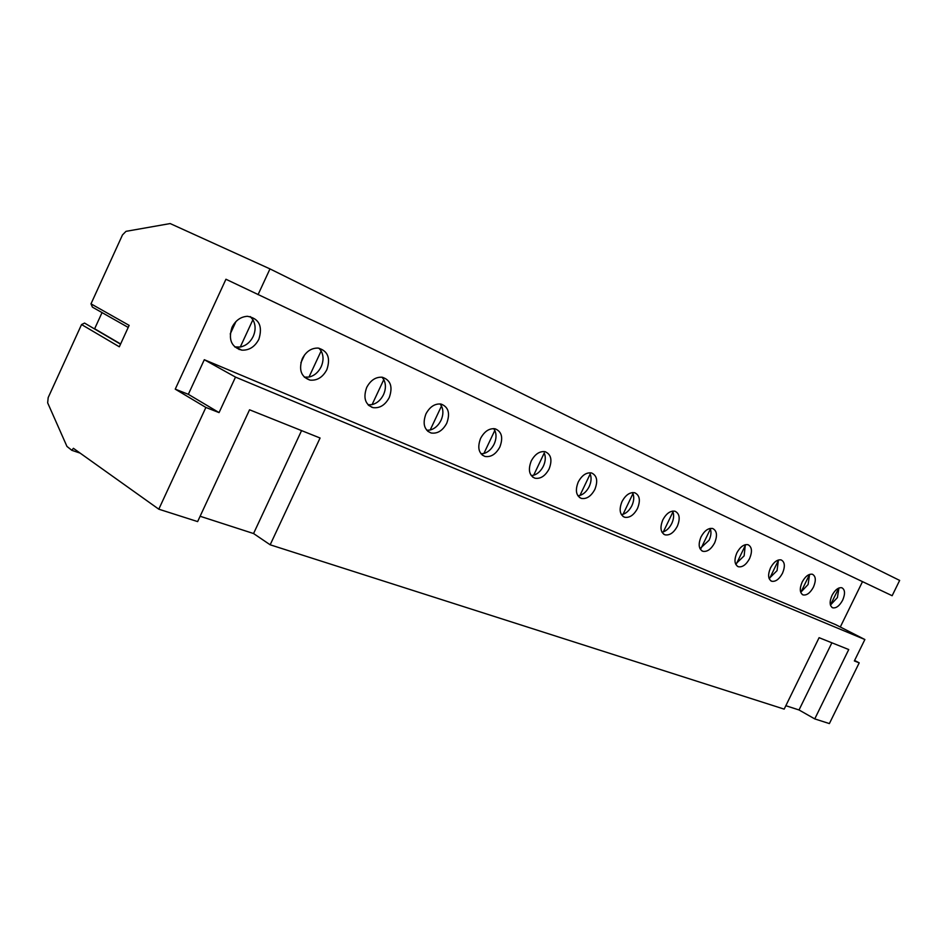 <?xml version="1.0" encoding="UTF-8"?>
<svg xmlns="http://www.w3.org/2000/svg" width="947" height="947" viewBox="0 0 947 947"><rect width="100%" height="100%" fill="white"/><g stroke="black" fill="none" stroke-linecap="round" stroke-linejoin="round"><path stroke-width="1.42" d="M80.14 453.116L71.854 450.322L73.392 448.31L158.8 509.19L197.639 521.596L249.546 409.791L320.074 438.011L270.167 544.797L784.175 709.125L819.096 637.686L848.737 649.547L814.751 718.903L829.383 723.579L859.201 662.841L854.608 660.438M862.504 581.647L840.297 627.009M158.8 509.19L205.878 407.447L175.242 389.146L225.942 279.247L892.145 595.722L899.65 580.416L269.978 268.901L170.176 223.563L126.01 231.34L122.494 234.903L90.995 303.845L92.415 307.148L128.212 327.425M85.325 323.531L84.555 323.081L81.549 324.549L48.179 397.598L47.658 402.83L66.953 446.428L71.854 450.322M94.558 328.94L102.051 312.593M830.412 605.003L838.805 588.04M842.652 600.185C845.363 593.733 845.091 589.59 841.836 587.756C838.367 587.258 835.088 589.815 831.999 595.414C829.312 601.83 829.572 605.962 832.744 607.82C836.248 608.376 839.551 605.831 842.652 600.185M830.555 604.944L837.397 597.581L838.959 587.98M204.303 359.718L235.507 377.107L864.871 639.521L835.621 624.629L204.303 359.718L188.335 394.319L175.242 389.146M813.437 587.128C816.219 580.452 815.864 576.167 812.384 574.249C808.726 573.716 805.317 576.321 802.145 582.085C799.398 588.703 799.73 592.976 803.115 594.929C806.808 595.521 810.253 592.929 813.437 587.128M782.471 573.29C785.323 566.377 784.885 561.926 781.157 559.914C777.298 559.357 773.735 562.021 770.491 567.928C767.674 574.782 768.076 579.221 771.71 581.257C775.605 581.896 779.192 579.244 782.471 573.29M749.586 558.588C752.51 551.426 751.977 546.798 747.976 544.691C743.892 544.099 740.187 546.833 736.849 552.894C733.961 559.985 734.458 564.601 738.352 566.744C742.472 567.431 746.224 564.708 749.586 558.588M714.606 542.951C717.613 535.517 716.962 530.699 712.653 528.497C708.32 527.87 704.45 530.663 701.04 536.89C698.069 544.253 698.685 549.047 702.852 551.296C707.231 552.03 711.15 549.248 714.606 542.951M677.318 526.295C680.408 518.542 679.626 513.511 674.962 511.214C670.381 510.563 666.345 513.428 662.841 519.82C659.787 527.467 660.521 532.474 665.019 534.83C669.659 535.611 673.755 532.77 677.318 526.295M637.485 508.492C640.669 500.407 639.734 495.151 634.679 492.736C629.814 492.061 625.588 495.009 622.001 501.567C618.865 509.533 619.74 514.754 624.606 517.24C629.53 518.068 633.827 515.156 637.485 508.492M594.846 489.433C598.125 480.969 597.001 475.465 591.496 472.944C586.335 472.257 581.92 475.287 578.238 482.011C575.018 490.321 576.048 495.79 581.34 498.406C586.584 499.282 591.094 496.287 594.846 489.433M549.094 468.978C552.468 460.076 551.13 454.311 545.093 451.683C539.612 451.009 534.996 454.11 531.231 461C527.917 469.712 529.148 475.441 534.913 478.199C540.5 479.099 545.223 476.033 549.094 468.978M499.862 446.984C503.354 437.573 501.756 431.512 495.068 428.778C489.256 428.139 484.438 431.335 480.603 438.378C477.193 447.54 478.649 453.566 484.971 456.454C490.937 457.377 495.897 454.217 499.862 446.984M446.747 423.238C450.358 413.247 448.428 406.843 440.971 404.038C434.815 403.469 429.796 406.772 425.925 413.934C422.409 423.617 424.149 429.974 431.134 433.004C437.49 433.915 442.699 430.66 446.747 423.238M389.264 397.551C393.005 386.814 390.661 380.031 382.221 377.226C375.746 376.823 370.561 380.232 366.69 387.465C363.056 397.764 365.14 404.487 372.952 407.624C379.723 408.488 385.157 405.127 389.264 397.551M326.857 369.661C330.74 357.942 327.804 350.745 318.074 348.07C311.338 347.963 306.082 351.503 302.294 358.676C298.53 369.78 301.087 376.918 309.953 380.102C317.103 380.801 322.738 377.32 326.857 369.661M258.862 339.275C262.887 326.099 259.064 318.441 247.427 316.298C240.704 316.736 235.578 320.406 232.027 327.283C228.132 339.5 231.364 347.123 241.734 350.141C249.144 350.485 254.85 346.862 258.862 339.275M809.578 574.427L808.111 584.488L800.996 592.029L809.578 574.427M769.118 578.534L777.073 570.615L778.422 559.985M769.674 578.345L778.493 560.198M735.618 564.057L744.129 555.877L745.325 544.691M736.423 563.82L745.49 545.093M699.975 548.644L709.09 540.216C711.031 535.978 711.457 532.25 710.38 529.03L710.108 528.426M701.04 548.36L710.38 529.03M661.977 532.202L663.338 531.883C666.759 530.604 669.565 527.81 671.754 523.513C673.743 519.134 674.146 515.263 672.95 511.913L672.559 511.084M663.338 531.883L672.95 511.913M621.374 514.623L623.055 514.292C626.677 513.002 629.613 510.125 631.874 505.686C633.922 501.141 634.289 497.128 632.963 493.612L632.43 492.57M623.055 514.292L632.963 493.612M589.188 486.592C591.307 481.893 591.638 477.714 590.17 474.033L579.943 495.447C583.778 494.156 586.856 491.197 589.188 486.592M577.895 495.79L579.943 495.447M543.4 466.113C545.579 461.248 545.863 456.88 544.241 453.021L533.67 475.228C537.742 473.926 540.986 470.896 543.4 466.113M531.22 475.572L533.67 475.228M480.981 453.791L483.893 453.483C488.226 452.181 491.647 449.044 494.145 444.096C496.394 439.029 496.619 434.46 494.819 430.412L493.659 428.6M483.893 453.483L494.819 430.412M426.766 430.269L430.187 430.021C434.815 428.719 438.425 425.487 441.018 420.338C443.338 415.07 443.504 410.288 441.503 406.014L440.059 403.919M430.187 430.021L441.503 406.014M368.052 404.807L372.076 404.629C377.024 403.339 380.848 400.001 383.535 394.639C385.95 389.146 386.033 384.139 383.795 379.617L382.02 377.19M372.076 404.629L383.795 379.617M309.953 380.102L304.307 377.119L308.994 377.072C314.309 375.781 318.37 372.337 321.163 366.749C323.649 361.008 323.649 355.741 321.151 350.958L318.985 348.188M308.994 377.072L321.151 350.958M300.874 362.831L304.567 354.912M234.738 346.922L240.266 347.04C245.995 345.773 250.316 342.222 253.228 336.363C255.808 330.361 255.702 324.821 252.908 319.731L250.28 316.57M239.402 348.91L239.106 349.538M240.266 347.04L252.908 319.731M230.228 333.971L235.969 321.542M235.507 377.107L219.065 412.596L188.335 394.319M864.871 639.521L854.36 660.947L859.201 662.841M205.878 407.447L219.065 412.596M270.167 544.797L253.559 533.54L200.113 516.257M785.844 705.704L799.019 709.966L831.88 642.812M814.751 718.903L799.019 709.966M253.559 533.54L301.572 430.601M81.549 324.549L119.322 346.803L129.147 325.377L90.995 303.845M258.058 294.659L269.978 268.901M94.653 328.763L120.612 343.974M831.999 607.441L832.744 607.82M802.275 594.503L803.115 594.929M770.763 580.783L771.71 581.257M737.275 566.199L738.352 566.744M701.632 550.681L702.852 551.296M663.61 534.12L665.019 534.83M622.96 516.411L624.606 517.24M579.41 497.424L581.34 498.406M532.616 477.016L534.913 478.199M482.201 455.022L484.971 456.454M427.713 431.228L431.134 433.004M371.733 407.269L372.325 407.305M368.62 405.363L372.952 407.624M236.146 347.17L241.734 350.141M84.555 323.081L120.529 344.163"/></g></svg>
